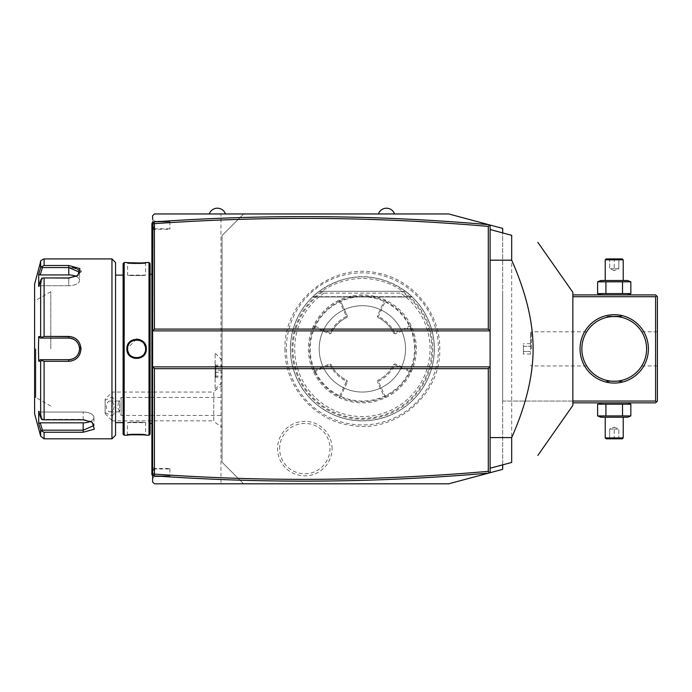 <?xml version="1.0" encoding="UTF-8"?>
<svg xmlns="http://www.w3.org/2000/svg" width="692" height="692" viewBox="0 0 692 692"><rect width="100%" height="100%" fill="white"/><g stroke="black" fill="none" stroke-linecap="round" stroke-linejoin="round"><path stroke-width="0.52" stroke-dasharray="3.46 2.59" d="M502.686 469.34L448.719 483.803L243.636 483.803L222.054 462.213L222.054 235.548L243.636 213.958L448.719 213.958L502.686 228.421L502.686 469.34M286.324 348.88A76.051 76.051 0 0 0 362.374 424.931A76.051 76.051 0 0 0 438.425 348.88A76.051 76.051 0 0 0 362.374 272.83A76.051 76.051 0 0 0 286.324 348.88M332.065 448.589A27.265 27.265 0 0 0 304.8 421.324A27.265 27.265 0 0 0 277.544 448.589A27.265 27.265 0 0 0 304.8 475.854A27.265 27.265 0 0 0 332.065 448.589M502.686 464.851L502.686 232.91M572.846 401.049L502.686 401.049L502.686 294.913L502.686 402.848L502.686 401.049L655.601 401.049L655.601 296.712L572.846 296.712M220.973 483.803L154.411 483.803L152.612 482.004L152.612 215.757L154.411 213.958L243.636 213.958L222.054 235.548L222.054 462.213L243.636 483.803L220.973 483.803L220.973 213.958M378.386 213.958L394.57 213.958M209.278 213.958L225.471 213.958M152.612 221.959L152.612 262.562L152.612 219.355L154.411 221.155L169.886 221.155L169.886 221.873L153.693 221.873L152.612 222.954L152.612 222.236L152.612 222.954L153.693 221.873L169.886 221.873L169.886 229.26L169.886 221.155L154.411 221.155L154.411 223.663M152.612 269.828L152.612 287.682L152.612 269.828L151.894 269.906L151.894 474.089L152.612 474.807L152.612 455.016L152.612 478.406L152.612 474.807L152.612 475.525L152.612 474.807L153.693 475.888L153.693 468.994L152.612 469.877M152.612 287.682L152.612 417.345L152.612 287.682L151.894 287.682M152.612 417.345L152.612 435.19L152.612 417.345L151.894 417.414M152.612 435.19L152.612 455.016L152.612 435.19L151.894 435.19M222.054 381.534L222.054 360.099L222.054 381.534M222.054 426.575L222.054 386.318L222.054 426.575A21.59 21.59 0 0 1 213.759 420.84L213.759 392.053A21.59 21.59 0 0 1 222.054 386.318M215.143 387.987L215.143 353.197L215.108 387.987M215.108 370.047L215.108 377.918L215.108 370.047L215.826 370.185L215.826 365.229L215.826 377.14L215.826 370.185L222.054 370.22L222.054 365.454L222.054 376.915L222.054 370.22M215.108 364.45L215.826 365.229L221.942 365.229L221.942 366.232L215.826 366.232L215.108 365.584M215.108 376.785L215.826 376.137L222.054 375.946M215.108 377.918L215.826 377.14L221.942 377.14L222.054 365.454M215.108 372.322L221.942 372.192L222.054 376.915M222.054 372.149L222.054 366.423M105.123 412.674L112.312 415.961L112.312 420.84L213.759 420.84L213.759 392.053L112.312 392.053L112.312 396.923L105.123 400.21L105.123 399.249L105.123 413.643L105.123 400.21M105.123 413.643L112.312 420.84L112.312 392.053L105.123 399.249M112.312 415.961C117.207 409.621 117.207 403.272 112.312 396.923M114.024 406.446A5.398 3.815 90 0 1 110.21 411.844A5.398 3.815 90 0 1 106.395 406.446A5.398 3.815 90 0 1 110.21 401.049A5.398 3.815 90 0 1 114.024 406.446M119.733 411.1A5.398 3.815 90 0 1 117.839 406.446A5.398 3.815 90 0 1 119.733 401.784L119.733 411.1L119.033 411.844L119.794 406.446L119.033 401.049L119.733 401.784M110.21 401.049L119.033 401.049L121.109 397.45L121.109 415.442L121.109 397.45L222.054 397.45L222.054 415.442L222.054 397.45M110.21 411.844L119.033 411.844L121.109 415.442L222.054 415.442M152.612 366.864L490.1 366.864M152.612 330.888L490.1 330.888M490.1 472.714L490.1 225.047M490.1 260.183L490.1 468.224L490.1 260.183M490.1 468.224L511.682 462.438L511.682 235.323L490.1 229.536M572.846 405.443L572.846 292.309M152.612 219.355L154.411 221.155M152.612 230.341L154.411 229.26L169.886 229.26M152.612 227.876L153.693 228.767L153.693 221.873M169.886 228.767L153.693 228.767M153.693 468.994L169.886 468.994L169.886 468.493L154.411 468.493L152.612 467.42M169.886 468.493L169.886 476.606L154.411 476.606L169.886 476.606L169.886 475.888L153.693 475.888L151.894 474.089L152.612 475.525M169.886 468.994L169.886 475.888L153.693 475.888M154.411 476.606L152.612 478.406L154.411 476.606L154.411 474.098M151.894 474.089L152.612 474.807M152.612 427.924L151.894 427.855M152.612 280.407L151.894 280.338M152.612 222.236L151.894 222.954L151.894 269.906M151.894 223.672L152.612 222.954M151.894 425.511L151.894 272.241L151.894 425.511L152.612 424.793L152.612 272.959L152.612 424.793M151.894 272.241L152.612 272.959M152.612 348.88L152.612 423.539L152.612 348.88M150.095 263.609L150.095 434.152M149.014 262.527L149.014 435.225M124.188 262.527L124.188 435.225M146.038 346.545L145.337 344.59M144.896 343.777L143.798 342.298M141.921 340.68L139.62 339.564M136.566 339.08L126.887 348.88C126.333 361.527 146.868 361.527 146.315 348.88L145.597 348.88C146.159 337.281 127.043 337.281 127.605 348.88C127.043 360.48 146.159 360.48 145.597 348.88C146.15 360.48 127.051 360.48 127.605 348.88C127.051 337.272 146.15 337.272 145.597 348.88M127.285 262.571L128.193 262.666M140.614 262.995L141.799 262.925M143.028 262.839L145.017 262.666M145.925 262.571L145.597 263.245C146.15 263.851 127.051 263.851 127.605 263.245C127.051 263.851 146.15 263.851 145.597 263.245L145.597 275.122C146.15 275.719 127.051 275.719 127.605 275.122L127.605 263.245L126.887 262.527L127.605 263.245M127.285 435.182L127.605 422.639L145.597 422.639C146.15 422.034 127.051 422.034 127.605 422.639C127.051 422.034 146.15 422.034 145.597 422.639L145.597 434.507C146.15 433.91 127.051 433.91 127.605 434.507C127.051 433.91 146.15 433.91 145.597 434.507L146.315 435.225L133.937 434.714M132.596 434.766L128.184 435.086M123.107 263.609L123.107 434.152M123.107 348.88L123.107 422.639L123.107 348.88M115.555 262.527L115.555 435.225M111.957 258.929L111.957 438.823M80.073 353.655L81.016 348.88L73.836 337.558M73.136 337.263L71.008 336.658M50.793 336.45L44.106 336.45L44.106 277.942L68.776 277.942L77.824 275.502L80.903 271.835M81.016 270.927L68.776 265.512L68.776 267.57L42.454 267.57L41.823 266.541L44.106 265.512L44.106 258.929M44.106 438.823L44.106 432.24L83.17 432.24L94.328 429.204L92.218 422.25L83.17 419.81L44.106 419.81L44.106 361.31L50.793 361.31M71.103 361.086L73.395 360.394M73.802 360.212L75.333 359.373M76.284 358.698L77.504 357.591M78.231 356.769L79.018 355.688M44.106 361.31L41.823 360.489L40.638 361.163L40.638 417.57L41.823 419.603L44.106 419.81M44.106 277.942L41.823 278.149L40.638 280.182L40.638 336.589L38.709 336.589L38.709 361.172L40.197 359.676L42.454 359.676L41.823 360.489M42.454 359.676L68.776 359.676C75.316 359.044 78.914 355.446 79.571 348.88C78.914 342.315 75.316 338.717 68.776 338.085L42.454 338.085L41.823 337.263L44.106 336.45M40.638 336.589L41.823 337.263M77.253 275.849L68.776 278.357L41.823 278.149L68.776 278.357L76.751 276.203L79.545 271.835M79.312 271.091L78.654 270.165M77.591 269.352L76.146 268.669M74.727 268.237L73.594 267.986M72.772 267.847L68.776 267.57L68.776 274.932A10.795 5.398 180 0 1 79.571 280.329A10.795 5.398 180 0 1 68.776 285.727A10.795 5.398 180 0 0 79.571 280.329L79.571 272.224L79.571 280.329A10.795 5.398 180 0 0 76.181 276.402M40.638 261.593L40.672 267.795M40.681 267.761L40.906 267.311M40.932 267.268L41.537 266.688M40.638 267.899L38.709 274.188L38.709 286.471L40.197 285.727L42.454 278.357L40.197 285.727L38.709 286.471L40.638 280.182M34.6 284.118L34.6 413.643M69.373 338.103A10.795 10.795 0 0 1 69.97 338.146M71.734 338.5A10.795 10.795 0 0 1 72.314 338.682M73.439 339.141A10.795 10.795 0 0 1 74.502 339.729M75.004 340.066A10.795 10.795 0 0 1 75.964 340.819M76.388 341.225A10.795 10.795 0 0 1 77.175 342.099M77.219 342.142A10.795 10.795 0 0 1 77.582 342.635M77.919 343.137A10.795 10.795 0 0 1 78.231 343.665M78.248 343.699A10.795 10.795 0 0 1 78.507 344.201M78.974 345.317A10.795 10.795 0 0 1 79.147 345.862M79.156 345.896A10.795 10.795 0 0 1 79.303 346.484M79.502 347.669A10.795 10.795 0 0 1 79.554 348.275M79.554 349.486A10.795 10.795 0 0 1 79.502 350.083M79.303 351.276A10.795 10.795 0 0 1 78.966 352.436M78.507 353.56A10.795 10.795 0 0 1 78.248 354.062M78.231 354.096A10.795 10.795 0 0 1 77.919 354.624M77.582 355.126A10.795 10.795 0 0 1 77.219 355.61M77.175 355.662A10.795 10.795 0 0 1 76.388 356.536M75.956 356.942A10.795 10.795 0 0 1 75.506 357.314M75.489 357.332A10.795 10.795 0 0 1 75.004 357.695M74.502 358.032A10.795 10.795 0 0 1 73.975 358.344M73.957 358.352A10.795 10.795 0 0 1 73.439 358.62M73.326 358.672A10.795 10.795 0 0 1 72.876 358.863M72.314 359.079A10.795 10.795 0 0 1 71.734 359.26M71.717 359.26A10.795 10.795 0 0 1 71.146 359.407M69.961 359.606A10.795 10.795 0 0 1 69.373 359.658M40.638 417.57L38.709 411.282L38.709 423.573L40.197 422.821L42.454 430.19L83.542 430.19L93.965 425.528L91.145 421.558L83.17 419.395L42.454 419.395L83.17 419.395L91.647 421.904M44.106 432.24L41.823 431.211L40.638 429.853L40.638 436.159M42.454 430.19L41.823 431.211M38.709 411.282L40.197 412.034L42.454 419.395L40.197 412.034L38.709 411.282M38.96 424.378L39.946 427.604M38.709 361.172L40.638 361.163M40.197 359.676L68.776 359.676A10.795 10.795 0 0 0 79.571 348.88A10.795 10.795 0 0 0 68.776 338.085L42.454 338.085M38.709 336.589L40.197 338.085M34.6 348.88L34.6 299.411L34.6 348.88M35.837 348.88L35.837 397.45L35.837 348.88M50.793 348.88L50.793 291.669L50.793 348.88M40.197 422.821L83.17 422.821A10.795 5.398 0 0 0 93.965 417.432A10.795 5.398 0 0 0 83.17 412.034L40.197 412.034L83.17 412.034A10.795 5.398 0 0 1 93.965 417.432A10.795 5.398 0 0 1 90.574 421.359M40.197 285.727L68.776 285.727L68.776 278.357L68.776 285.727L40.197 285.727M42.454 267.57L40.197 274.932L68.776 274.932M38.709 274.188L40.197 274.932M145.579 348.353L145.536 347.817M145.45 347.28L145.311 346.623M144.36 344.331L144.092 343.898M140.095 340.594L139.637 340.412M139.23 340.274L138.737 340.144M138.279 340.04L137.794 339.962M137.31 339.91L136.834 339.884M136.367 339.884L135.866 339.91M135.398 339.962L134.905 340.049M134.456 340.144L133.963 340.282M133.565 340.412L133.089 340.602M132.674 340.784L132.241 341.009M129.767 343.024L129.274 343.665M129.231 343.725L128.617 344.737M128.305 345.403L127.985 346.303M127.899 346.588L127.743 347.298M127.665 347.825L127.622 348.353M127.622 349.408L127.665 349.936M127.752 350.472L127.89 351.138M128.046 351.657L128.219 352.133M128.842 353.422L129.11 353.863M132.258 356.752L132.691 356.977M133.106 357.167L133.556 357.34M133.971 357.479L134.464 357.617M134.923 357.712L135.416 357.799M135.883 357.842L136.359 357.868M136.843 357.868L137.336 357.842M137.803 357.79L138.305 357.712M138.72 357.617L139.239 357.479M139.637 357.349L140.113 357.159M143.434 354.728L143.927 354.088M143.971 354.036L144.585 353.024M144.896 352.366L145.216 351.467M145.294 351.181L145.476 350.351M145.536 349.936L145.579 349.408M127.605 275.122C127.051 275.719 146.15 275.719 145.597 275.122L127.605 275.122M580.043 348.88A34.176 34.176 0 0 0 614.228 383.057A34.176 34.176 0 0 0 648.404 348.88A34.176 34.176 0 0 0 614.228 314.696A34.176 34.176 0 0 0 580.043 348.88M655.601 401.049L656.5 401.948L655.601 402.848L572.846 402.848M627.601 402.848L600.846 402.848L627.601 402.848M572.846 294.913L655.601 294.913L656.5 295.813L655.601 296.712M627.601 294.913L600.846 294.913L627.601 294.913M656.5 401.948L657.4 401.049L657.4 296.712L656.5 295.813M657.4 348.88L657.4 331.788L657.4 348.88M646.501 346.268L646.423 345.403L646.501 346.268M646.19 343.682L646.034 342.834L646.19 343.682M645.463 340.343L645.229 339.547L645.463 340.343M644.728 338.007L644.46 337.289L644.728 338.007M643.638 335.335L643.37 334.772L643.638 335.335M642.453 333.016L642.124 332.445L642.453 333.016M642.124 332.437L641.726 331.788L642.124 332.437M646.501 351.484L646.423 352.349L646.501 351.484M646.19 354.07L646.034 354.918L646.19 354.07M645.982 355.195L645.87 355.766L645.982 355.195M645.463 357.409L645.229 358.214L645.463 357.409M644.728 359.745L644.46 360.471L644.728 359.745M643.638 362.426L643.37 362.989L643.638 362.426M642.28 365.056L641.726 365.964L642.28 365.056M581.946 351.484L582.033 352.349L581.946 351.484M582.266 354.07L582.413 354.918L582.266 354.07M582.993 357.409L583.218 358.214L582.993 357.409M583.719 359.745L583.987 360.471L583.719 359.745M584.809 362.426L585.077 362.989L584.809 362.426M585.821 364.425L586.167 365.047L585.821 364.425M586.176 365.056L586.721 365.964L586.176 365.056M581.842 348.88A32.386 32.386 0 0 0 614.228 381.257A32.386 32.386 0 0 0 646.605 348.88A32.386 32.386 0 0 0 614.228 316.495A32.386 32.386 0 0 0 581.842 348.88M621.425 381.257L606.668 381.621L606.668 380.366L608.285 380.712M610.171 381.007L610.612 381.058L610.171 381.007M611.529 381.145L612.091 381.188L611.529 381.145M616.356 381.188L616.918 381.145L616.356 381.188M617.844 381.058L618.276 381.007L617.844 381.058M607.031 381.257L621.779 381.621L621.779 380.366L620.162 380.712M581.946 346.268L582.033 345.403L581.946 346.268M582.266 343.682L582.413 342.834L582.266 343.682M582.993 340.343L583.218 339.547L582.993 340.343M583.719 338.007L583.987 337.289L583.719 338.007M584.809 335.335L585.077 334.772L584.809 335.335M585.821 333.328L586.323 332.445L585.821 333.328M586.332 332.437L586.721 331.788L586.332 332.437M621.425 316.495L607.031 316.495L621.779 316.14L621.416 317.308M618.276 316.754L617.844 316.702L618.276 316.754M616.918 316.607L616.356 316.564L616.918 316.607M612.091 316.564L611.529 316.607L612.091 316.564M610.612 316.702L610.171 316.754L610.612 316.702M607.031 316.495L621.779 316.14L606.668 316.14L607.031 317.308M531.473 348.88L531.473 331.788L531.473 348.88M530.505 348.88L530.505 332.757L530.505 348.88M530.574 348.88L530.574 332.757L530.574 348.88M530.574 346.285L530.574 354.07L530.574 343.682L530.574 346.285L523.377 346.285L523.377 351.475L523.377 343.682L523.377 346.285L530.574 346.285M530.574 351.475L523.377 351.475L523.377 354.07L523.377 351.475L530.574 351.475M530.574 343.682L523.377 343.682M530.574 354.07L523.377 354.07M599.298 294.169L605.915 293.598L630.844 293.598M599.298 281.255L605.915 281.826L630.844 281.826M622.532 281.826L622.532 293.598M600.846 280.519L627.601 280.519M605.232 280.519L623.224 280.519L605.232 280.519M605.915 281.826L605.915 293.598M605.232 259.829L623.224 259.829M606.131 258.929L622.324 258.929M608.701 258.929L619.755 258.929L608.701 258.929L609.617 259.855L614.228 259.855L609.617 259.855L608.701 258.929M614.228 258.929L614.228 259.855L618.83 259.855L614.228 259.855L614.228 258.929M619.755 258.929L618.83 259.855L619.755 258.929M614.228 268.643L609.617 268.643L609.617 259.855L609.617 268.643L614.228 270.589L614.228 259.855L614.228 270.589L609.617 268.643L618.83 268.643L614.228 270.589L618.83 268.643L618.83 259.855L618.83 268.643L614.228 268.643M599.298 403.592L605.915 404.154L630.844 404.154M599.298 416.498L605.915 415.927L630.844 415.927M605.915 404.154L605.915 415.927M622.532 404.154L622.532 415.927M600.846 417.241L627.601 417.241M623.224 417.241L605.232 417.241L623.224 417.241M623.224 437.924L605.232 437.924M622.324 438.823L606.131 438.823M619.755 438.823L608.701 438.823L619.755 438.823L618.83 437.906L614.228 437.906L618.83 437.906L619.755 438.823M614.228 438.823L614.228 437.906L609.617 437.906L614.228 437.906L614.228 438.823M608.701 438.823L609.617 437.906L608.701 438.823M614.228 429.109L618.83 429.109L618.83 437.906L618.83 429.109L614.228 427.172L614.228 437.906L614.228 427.172L618.83 429.109L609.617 429.109L614.228 427.172L609.617 429.109L609.617 437.906L609.617 429.109L614.228 429.109M291.998 348.88A70.376 70.376 0 0 0 362.374 419.248A70.376 70.376 0 0 0 432.742 348.88A70.376 70.376 0 0 0 362.374 278.504A70.376 70.376 0 0 0 291.998 348.88M323.475 291.375L319.194 291.315L312.853 296.669L319.194 291.315A71.959 71.959 0 0 0 290.415 348.88A71.959 71.959 0 0 1 362.374 276.921A71.959 71.959 0 0 1 434.325 348.88A71.959 71.959 0 0 1 362.374 420.84A71.959 71.959 0 0 1 290.415 348.88A71.959 71.959 0 0 0 362.374 420.84A71.959 71.959 0 0 0 405.547 291.315L411.887 296.669L405.547 291.315L411.887 296.669L405.547 291.315L411.887 296.669L405.547 291.315L411.887 296.669L405.547 291.315L411.887 296.669L405.547 291.315L411.887 296.669L405.547 291.315L411.887 296.669L405.547 291.315L411.887 296.669L405.547 291.315L411.887 296.669L405.547 291.315L411.887 296.669L405.547 291.315L401.395 291.315L400.729 293.114L324.012 293.114L323.475 291.375A69.425 69.425 0 0 0 310.258 394.751A69.425 69.425 0 0 0 414.482 394.751A69.425 69.425 0 0 0 401.265 291.375M319.194 291.315C347.981 271.826 376.759 271.826 405.547 291.315L319.194 291.315A71.959 71.959 0 0 0 362.374 420.84A71.959 71.959 0 0 0 405.547 291.315L319.194 291.315L405.547 291.315M323.346 291.315L401.395 291.315M405.547 348.88A43.172 43.172 0 0 0 362.374 305.7A43.172 43.172 0 0 0 319.194 348.88A43.172 43.172 0 0 0 362.374 392.053A43.172 43.172 0 0 0 405.547 348.88M362.374 305.7A43.172 43.172 0 0 1 405.547 348.88A43.172 43.172 0 0 1 362.374 392.053A43.172 43.172 0 0 1 319.194 348.88A43.172 43.172 0 0 1 362.374 305.7M414.543 348.88A52.168 52.168 0 0 0 362.374 296.712A52.168 52.168 0 0 0 310.198 348.88A52.168 52.168 0 0 0 362.374 401.049A52.168 52.168 0 0 0 414.543 348.88M416.342 348.88A53.967 53.967 0 0 0 362.374 294.913A53.967 53.967 0 0 0 308.398 348.88A53.967 53.967 0 0 0 362.374 402.848A53.967 53.967 0 0 0 416.342 348.88C416.316 340.689 414.543 332.895 411.013 325.5A53.967 53.967 0 0 0 313.727 325.5C310.198 332.895 308.424 340.689 308.398 348.88C308.424 357.063 310.198 364.857 313.727 372.253A53.967 53.967 0 0 0 411.013 372.253C414.543 364.857 416.316 357.063 416.342 348.88M411.013 372.253L410.494 370.808L411.013 372.253M410.486 326.953L411.013 325.5L410.486 326.953L395.262 333.89L410.494 326.944A52.886 52.886 0 0 1 410.494 370.808L395.262 363.871L410.486 370.808M313.727 325.5L314.246 326.944L329.478 333.89L330.897 333.388L329.478 333.89L314.255 326.953L313.727 325.5M314.255 370.808L329.478 363.871L314.246 370.808L313.727 372.253L314.255 370.808A52.886 52.886 0 0 1 314.246 326.944L314.255 326.953M313.995 371.526L314.704 371.786L329.928 364.848L330.196 364.122L330.897 364.373A35.076 35.076 0 0 0 346.874 380.349L347.384 381.768L346.874 380.349A35.076 35.076 0 0 1 330.897 364.373L330.196 364.122M329.928 364.848A36.157 36.157 0 0 0 346.398 381.318L339.461 396.551A52.886 52.886 0 0 1 314.704 371.786M339.461 396.551L339.72 397.26L338.993 397.519L339.72 397.26M340.438 397L347.384 381.768L340.438 396.992A52.886 52.886 0 0 0 384.302 397L385.747 397.519L384.302 397L377.356 381.768L384.302 397M385.02 397.26L385.28 396.551L378.342 381.318L377.616 381.058L377.867 380.349A35.076 35.076 0 0 0 393.843 364.373L395.262 363.871L393.843 364.373A35.076 35.076 0 0 1 377.867 380.349L377.616 381.058M378.342 381.318A36.157 36.157 0 0 0 394.812 364.848L410.036 371.786A52.886 52.886 0 0 1 385.28 396.551M410.036 371.786L410.754 371.526M377.356 315.993L377.867 317.403L377.356 315.993L384.302 300.76L377.356 315.993M377.616 316.702L378.342 316.434L385.28 301.21L385.02 300.501L385.747 300.233L384.302 300.76A52.886 52.886 0 0 0 340.438 300.752L338.993 300.233L340.438 300.76L347.384 315.993L340.438 300.76M347.384 315.993L346.874 317.403A35.076 35.076 0 0 0 330.897 333.388A35.076 35.076 0 0 1 346.874 317.403L347.384 315.993M395.262 333.89L393.843 333.388A35.076 35.076 0 0 0 377.867 317.403A35.076 35.076 0 0 1 393.843 333.388L395.262 333.89M410.754 326.226L410.036 325.967L394.812 332.904L394.552 333.639M385.28 301.21A52.886 52.886 0 0 1 410.036 325.967M384.302 300.76L385.02 300.501M339.72 300.501L339.461 301.21L346.398 316.434L347.125 316.702M346.398 316.434A36.157 36.157 0 0 0 329.928 332.904L314.704 325.967A52.886 52.886 0 0 1 339.461 301.21M314.704 325.967L313.995 326.226M330.196 333.639L329.928 332.904M394.812 332.904A36.157 36.157 0 0 0 378.342 316.434M347.125 381.058L346.398 381.318M394.552 364.122L394.812 364.848M279.62 448.589A25.189 25.189 0 0 1 304.8 423.4A25.189 25.189 0 0 1 329.989 448.589A25.189 25.189 0 0 1 304.8 473.769A25.189 25.189 0 0 1 279.62 448.589M151.894 455.016L152.612 455.016M151.894 410.079L152.612 410.079M151.894 262.562L152.612 262.562M151.894 242.736L152.612 242.736M126.887 348.88L127.605 348.88M68.776 361.31L68.776 359.676M81.016 348.88L79.571 348.88M68.776 336.45L68.776 338.085M83.17 419.81L83.17 412.034L83.17 419.81M83.17 432.24L83.17 422.821M35.5 348.88L35.5 397.45L35.5 348.88M405.443 291.315A71.899 71.899 0 0 1 415.572 397.234A71.899 71.899 0 0 1 309.168 397.234A71.899 71.899 0 0 1 319.297 291.315M324.012 293.114A67.686 67.686 0 0 0 311.685 393.731A67.686 67.686 0 0 0 413.055 393.731A67.686 67.686 0 0 0 400.729 293.114M312.853 296.669L411.887 296.669L312.853 296.669M222.054 382.269L215.143 389.172M222.054 360.099L215.143 353.197M152.612 423.539L151.894 423.539M152.612 274.222L151.894 274.222M77.824 275.502L76.751 276.203L77.824 275.502M92.218 422.25L91.145 421.558L92.218 422.25M50.793 291.669L35.837 300.311L34.6 299.411M50.793 406.083L35.837 397.45L34.6 398.35M93.965 417.432L93.965 425.528L93.965 417.432M126.887 435.225L127.605 434.507M146.315 435.225L145.597 434.507M146.315 262.527L145.597 263.245M657.4 331.788L641.726 331.788M657.4 365.964L641.726 365.964M586.721 331.788L531.473 331.788L530.574 332.757M586.721 365.964L531.473 365.964L530.574 364.995M285 348.88C284.196 386.707 315.042 421.696 352.669 425.641C397.087 432.647 441.124 393.843 439.74 348.88C440.397 313.208 413.124 279.706 378.057 273.115C332.108 261.965 283.4 301.608 285 348.88M412.224 296.989L312.516 296.989L412.224 296.989"/><path stroke-width="1.04" d="M502.686 464.851L502.686 469.34L448.719 483.803L154.411 483.803L152.612 482.004L152.612 330.888L490.1 330.888L490.1 366.864L152.612 366.864L154.411 368.663L154.411 474.098C265.771 481.943 377.071 481.026 488.301 471.356L488.301 368.663L154.411 368.663M502.686 232.91L502.686 228.421L489.633 224.917L488.301 226.405C377.071 216.726 265.771 215.817 154.411 223.663L154.411 329.089L488.301 329.089L490.1 330.888L490.1 225.047M152.612 219.355L152.612 215.757L154.411 213.958L448.719 213.958L489.633 224.917M394.57 213.958L378.386 213.958A8.572 8.572 0 0 1 394.57 213.958M225.471 213.958L209.278 213.958A8.572 8.572 0 0 1 225.471 213.958M488.638 224.649C376.803 214.918 264.898 214.027 152.923 221.985L152.612 330.888L154.411 329.089M488.638 473.103C376.803 482.843 264.898 483.725 152.923 475.767L152.612 475.802M152.923 475.767L154.411 474.098L154.411 468.493M489.633 472.835L488.301 471.356M490.1 472.714L490.1 366.864L488.301 368.663M152.923 221.985L154.411 223.663L154.411 229.26M488.301 329.089L488.301 226.405M490.1 229.536L511.682 235.323C547.26 244.856 547.26 244.856 511.682 235.323C547.26 244.856 547.26 244.856 511.682 235.323L511.682 260.183C526.015 292.534 533.151 322.1 533.099 348.88C533.151 375.67 526.015 405.235 511.682 437.578L511.682 462.438L490.1 468.224M490.1 260.183L511.682 260.183M537.848 242.33L572.846 292.309L572.846 405.443L537.848 455.423M511.682 462.438C547.26 452.905 547.26 452.905 511.682 462.438C547.26 452.905 547.26 452.905 511.682 462.438M490.1 437.578L511.682 437.578M152.612 269.828L151.894 269.906L151.894 223.672L152.612 222.954M152.612 280.407L151.894 280.338L151.894 269.906M152.612 417.345L151.894 417.414L151.894 280.338M152.612 427.924L151.894 427.855L151.894 417.414M152.612 475.525L151.894 474.807L151.894 427.855M151.894 474.089L152.612 474.807M152.612 222.236L151.894 223.672M149.014 262.527L149.014 435.225L150.095 434.152L150.095 263.609L149.014 262.527L146.315 262.527C146.86 263.133 126.325 263.133 126.887 262.527L127.285 262.571M149.014 435.225L146.315 435.225C146.877 434.619 126.342 434.619 126.887 435.225L124.188 435.225L124.188 262.527L126.887 262.527M145.579 349.408L145.597 348.88C146.159 360.48 127.043 360.48 127.605 348.88C127.043 337.281 146.159 337.281 145.597 348.88L146.315 348.88C146.877 361.527 126.333 361.527 126.887 348.88C126.333 336.234 146.868 336.226 146.315 348.88L146.038 346.545M145.337 344.59L144.896 343.777M143.798 342.298L141.921 340.68M139.62 339.564L136.566 339.08M128.193 262.666L140.614 262.995M141.799 262.925L143.028 262.839M145.017 262.666L145.925 262.571M133.937 434.714L132.596 434.766M128.184 435.086L127.285 435.182M124.188 435.225L123.107 434.152L123.107 263.609L124.188 262.527M111.957 258.929L111.957 438.823L115.555 435.225L115.555 262.527L111.957 258.929L44.106 258.929L44.106 265.512L68.776 265.512L44.106 265.512L41.823 266.541L40.638 267.899L40.638 261.593C39.928 261.152 41.087 260.261 44.106 258.929M44.106 336.45L41.823 337.263L40.638 336.589L40.638 280.182L38.709 286.471L38.709 274.188L40.197 274.932L42.454 267.57L68.776 267.57L68.776 265.512L79.943 268.565L77.824 275.502L68.776 277.942L44.106 277.942L44.106 336.45L68.776 336.45C76.163 337.151 80.246 341.294 81.016 348.88C80.237 356.466 76.163 360.61 68.776 361.31L71.103 361.086M73.836 337.558L73.136 337.263M71.008 336.658L50.793 336.45M80.903 271.835L81.016 270.927M40.638 280.182L41.823 278.149L44.106 277.942M50.793 361.31L68.776 361.31L44.106 361.31L44.106 419.81L41.823 419.603L40.638 417.57L40.638 361.163L38.709 361.172L38.458 348.88L38.709 336.589L40.197 338.085L42.454 338.085L41.823 337.263M42.454 338.085L68.776 338.085C75.316 338.717 78.914 342.315 79.571 348.88C78.914 355.446 75.316 359.044 68.776 359.676L40.197 359.676L68.776 359.676A10.795 10.795 0 0 0 69.373 359.658M75.333 359.373L76.284 358.698M77.504 357.591L78.231 356.769M79.018 355.688L80.073 353.655M44.106 419.81L83.17 419.81L92.218 422.25L94.328 429.204L83.17 432.24L44.106 432.24L44.106 438.823L111.957 438.823M79.545 271.835L79.312 271.091M78.654 270.165L77.591 269.352M76.146 268.669L74.727 268.237M73.594 267.986L72.772 267.847M42.454 267.57L41.823 266.541M40.197 274.932L68.776 274.932L68.776 267.57L79.571 272.224L77.253 275.849M38.709 274.188L40.638 267.899M39.946 427.604L40.638 429.853L40.638 436.159L34.6 413.643L34.6 284.118L40.638 261.593M38.709 336.589L40.638 336.589M40.197 338.085L68.776 338.085A10.795 10.795 0 0 1 69.373 338.103M69.97 338.146A10.795 10.795 0 0 1 71.734 338.5M72.314 338.682A10.795 10.795 0 0 1 72.885 338.898M74.502 339.729A10.795 10.795 0 0 1 75.004 340.066M77.582 342.635A10.795 10.795 0 0 1 77.919 343.137M78.507 344.201A10.795 10.795 0 0 1 78.974 345.317M79.303 346.484A10.795 10.795 0 0 1 79.502 347.669M79.554 348.275A10.795 10.795 0 0 1 79.554 349.486M79.502 350.083A10.795 10.795 0 0 1 79.303 351.276M78.966 352.436A10.795 10.795 0 0 1 78.507 353.56M77.919 354.624A10.795 10.795 0 0 1 77.582 355.126M76.388 356.536A10.795 10.795 0 0 1 75.956 356.942M75.004 357.695A10.795 10.795 0 0 1 74.502 358.032M72.876 358.863A10.795 10.795 0 0 1 72.314 359.079M71.146 359.407A10.795 10.795 0 0 1 69.961 359.606M40.638 361.163L41.823 360.489L44.106 361.31M38.709 361.172L40.197 359.676M42.454 359.676L41.823 360.489M91.647 421.904L93.965 425.528L83.17 430.19L42.454 430.19L41.823 431.211L44.106 432.24M38.96 424.378L40.638 429.853L41.823 431.211M42.454 430.19L40.197 422.821L38.709 423.573L38.709 411.282L40.638 417.57M90.574 421.359A10.795 5.398 0 0 1 83.17 422.821L40.197 422.821M68.776 274.932A10.795 5.398 180 0 1 76.181 276.402M145.597 348.88L145.579 348.353M145.536 347.817L145.45 347.28M145.311 346.623L144.36 344.331M140.528 340.784L140.095 340.594M138.737 340.144L138.279 340.04M137.794 339.962L137.31 339.91M136.834 339.884L136.367 339.884M135.866 339.91L135.398 339.962M134.905 340.049L134.456 340.144M128.617 344.737L128.305 345.403M127.743 347.298L127.665 347.825M127.622 348.353L127.622 349.408M127.665 349.936L127.752 350.472M127.89 351.138L128.046 351.657M128.219 352.133L128.842 353.422M131.826 356.501L132.258 356.752M134.464 357.617L134.923 357.712M135.416 357.799L135.883 357.842M136.359 357.868L136.843 357.868M137.336 357.842L137.803 357.79M140.943 356.752L141.376 356.501M144.585 353.024L144.896 352.366M572.846 296.712L655.601 296.712L656.5 295.813L657.4 296.712L657.4 401.049L655.601 402.848L572.846 402.848M656.5 401.948L655.601 401.049L572.846 401.049M655.601 296.712L655.601 401.049M580.043 348.88A34.176 34.176 0 0 1 614.228 314.696A34.176 34.176 0 0 1 648.404 348.88A34.176 34.176 0 0 1 614.228 383.057A34.176 34.176 0 0 1 580.043 348.88M656.5 295.813L655.601 294.913L572.846 294.913M646.605 348.88L646.501 346.268L646.605 348.88A32.386 32.386 0 0 1 614.228 381.257A32.386 32.386 0 0 1 581.842 348.88L581.946 351.484L581.842 348.88A32.386 32.386 0 0 1 614.228 316.495A32.386 32.386 0 0 1 646.605 348.88M646.423 345.403L646.19 343.682L646.423 345.403M645.87 341.995L645.463 340.343L645.87 341.995M643.37 334.772L643.119 334.253L643.37 334.772M646.423 352.349L646.19 354.07L646.423 352.349M645.87 355.766L645.463 357.409L645.87 355.766M643.37 362.989L643.119 363.499L643.37 362.989M582.033 352.349L582.266 354.07L582.033 352.349M582.586 355.766L582.993 357.409L582.586 355.766M585.077 362.989L585.337 363.499L585.077 362.989M608.285 380.712L606.668 380.366M611.062 381.102L611.529 381.145L611.062 381.102M612.091 381.188L616.356 381.188L612.091 381.188M616.918 381.145L617.385 381.102L616.918 381.145M620.162 380.712L621.779 380.366M581.842 348.88L581.946 346.268L581.842 348.88M582.033 345.403L582.266 343.682L582.033 345.403M582.586 341.995L582.993 340.343L582.586 341.995M585.077 334.772L585.337 334.253L585.077 334.772M617.385 316.651L616.918 316.607L617.385 316.651M616.356 316.564L612.091 316.564L616.356 316.564M611.529 316.607L611.062 316.651L611.529 316.607M630.844 281.826L597.611 281.826L600.846 280.519L627.601 280.519L630.844 281.826L630.844 293.598L627.601 294.913M630.844 293.598L597.611 293.598L600.846 294.913M599.298 281.255L597.611 281.826L597.611 293.598L599.298 294.169M622.532 281.826L622.532 293.598M605.915 281.826L605.915 293.598M623.224 259.829L622.324 258.929L606.131 258.929L605.232 259.829L623.224 259.829L623.224 280.519M605.232 259.829L605.232 280.519M600.846 402.848L599.298 403.592M627.601 402.848L630.844 404.154L597.611 404.154L597.611 415.927L599.298 416.498M605.915 404.154L605.915 415.927L597.611 415.927L600.846 417.241L627.601 417.241L630.844 415.927L605.915 415.927M622.532 404.154L622.532 415.927M630.844 404.154L630.844 415.927M605.232 437.924L606.131 438.823L622.324 438.823L623.224 437.924L605.232 437.924L605.232 417.241M623.224 437.924L623.224 417.241M151.894 242.736L152.612 242.736M151.894 262.562L152.612 262.562M151.894 287.682L152.612 287.682M151.894 410.079L152.612 410.079M151.894 435.19L152.612 435.19M151.894 455.016L152.612 455.016M68.776 336.45L68.776 338.085M81.016 348.88L79.571 348.88M68.776 361.31L68.776 359.676M83.17 432.24L83.17 422.821M126.887 348.88L127.605 348.88M151.894 423.539L150.095 423.539M151.894 274.222L150.095 274.222M115.555 275.122L123.107 275.122M115.555 422.639L123.107 422.639M40.638 436.159L44.106 438.823"/></g></svg>
